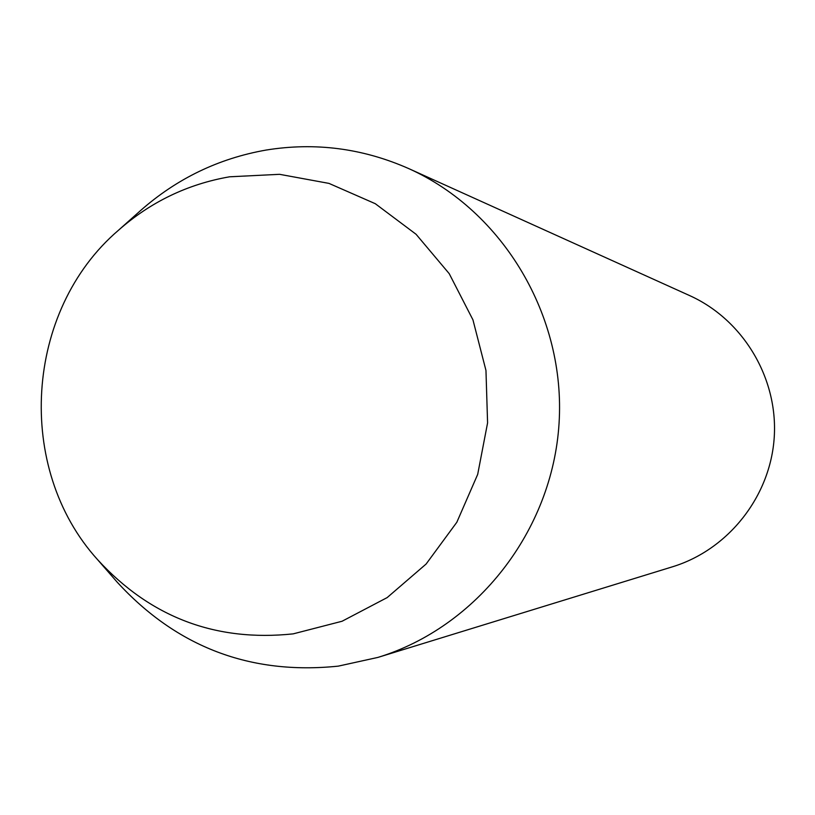 <?xml version="1.0" encoding="UTF-8"?>
<svg xmlns="http://www.w3.org/2000/svg" width="815" height="815" viewBox="0 0 815 815"><rect width="100%" height="100%" fill="white"/><g stroke="black" fill="none" stroke-linecap="round" stroke-linejoin="round"><path stroke-width="1.22" d="M377.885 657.42L672.518 566.782C728.447 549.656 770.552 496.274 774.25 437.074C778.03 377.875 742.974 319.612 689.643 295.59L408.753 168.603C503.212 211.085 565.916 316.23 559.049 423.484C552.366 530.738 476.938 627.163 377.885 657.42L338.256 666.14C250.48 675.166 176.743 647.12 117.054 582.012L97.596 559.671C14.68 468.248 24.633 310.586 118.399 230.319C150.561 201.957 187.613 184.129 229.545 176.804L279.565 174.318L328.975 183.395L375.277 203.699L416.078 234.282L449.218 273.657L472.945 319.847L485.964 370.458L487.584 422.883L477.692 474.381L456.828 522.262L426.102 564.041L387.166 597.589L342.076 621.244L293.176 633.866C215.669 642.037 150.469 617.301 97.596 559.671M118.399 230.319L140.516 210.596C176.835 178.577 218.705 158.395 266.128 150.052C315.232 142.105 362.777 148.299 408.753 168.603"/></g></svg>
